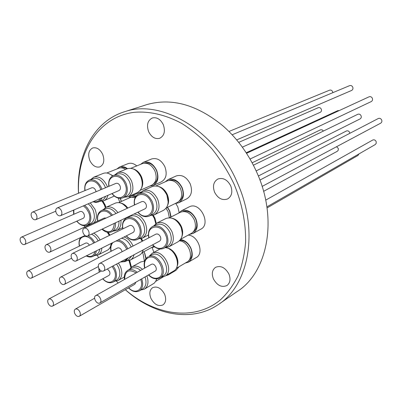 <?xml version="1.0" encoding="UTF-8"?>
<svg xmlns="http://www.w3.org/2000/svg" width="402" height="402" viewBox="0 0 402 402"><rect width="100%" height="100%" fill="white"/><g stroke="black" fill="none" stroke-linecap="round" stroke-linejoin="round"><path stroke-width="0.6" d="M125.354 289.701C155.011 315.48 194.297 321.56 220.371 299.897C227.457 293.264 233.376 285.189 238.14 275.666C242.125 265.421 244.617 254.215 245.607 242.039C245.918 222.989 242.12 203.784 234.215 184.428C228.055 171.523 220.597 159.629 211.844 148.745C202.507 138.66 192.493 130.238 181.804 123.479C165.549 114.665 148.976 110.957 133.71 112.374C98.178 117.138 76.626 152.529 78.561 193.211M84.299 225.723L84.706 227.035M78.506 193.231C76.174 155.272 93.827 120.831 125.052 111.59C161.74 98.892 215.361 130.429 237.476 182.98C259.335 231.512 248.652 285.792 217.939 304.806C191.246 322.791 153.539 314.972 125.318 289.721M219.572 303.681L236.974 291.656C267.35 272.782 278.204 219.954 257.114 173.066C249.155 155.082 238.306 139.826 224.567 127.308L222.663 125.625C196.874 104.661 171.674 97.636 147.067 104.54L145.157 105.148M89.847 160.584C92.505 165.709 95.847 167.81 99.872 166.89C103.897 164.659 104.827 160.458 102.671 154.298C100.043 149.222 96.741 147.107 92.767 147.941C88.636 150.152 87.661 154.368 89.847 160.584M148.66 131.74C151.469 137.157 155.137 139.348 159.669 138.303C164.323 135.821 165.523 131.243 163.262 124.58C160.493 119.233 156.88 117.022 152.423 117.947C147.619 120.399 146.363 124.997 148.66 131.74M214.598 192.241C217.979 198.477 222.321 200.714 227.622 198.955C231.823 196.236 232.853 191.86 230.713 185.824C227.381 179.679 223.105 177.403 217.884 179.006C213.512 181.699 212.417 186.111 214.598 192.241M213.422 278.908C217.14 285.505 221.643 287.716 226.929 285.546C230.175 283.003 230.843 279.174 228.924 274.063C225.241 267.531 220.788 265.285 215.562 267.32C212.181 269.853 211.462 273.717 213.422 278.908M150.951 298.44C154.323 304.52 158.313 306.686 162.921 304.937C165.885 302.676 166.438 299.088 164.579 294.184C161.227 288.154 157.272 285.963 152.715 287.616C149.65 289.867 149.062 293.475 150.951 298.44M104.279 266.24C102.967 263.807 101.415 262.868 99.611 263.421C98.224 264.35 97.957 265.953 98.812 268.234C100.128 270.672 101.686 271.606 103.5 271.038C104.867 270.109 105.128 268.506 104.279 266.24M103.565 271.003L159.499 241.17C160.85 240.26 161.142 238.758 160.373 236.662C159.157 234.426 157.669 233.587 155.911 234.15L155.84 234.185M88.601 230.989C87.365 228.658 85.877 227.728 84.134 228.195C82.641 229.125 82.335 230.793 83.224 233.2C84.465 235.542 85.963 236.466 87.711 235.979C89.189 235.049 89.485 233.386 88.601 230.989M87.782 235.944L145.022 208.814C146.479 207.909 146.805 206.352 146.006 204.136C144.866 201.99 143.439 201.156 141.735 201.638L141.665 201.668M61.375 210.713C60.21 208.492 58.808 207.583 57.169 207.98C55.652 208.874 55.345 210.553 56.245 213.015C57.411 215.241 58.818 216.15 60.466 215.738C61.963 214.844 62.27 213.166 61.375 210.713M60.531 215.713L119.012 190.548C120.494 189.674 120.831 188.101 120.022 185.835C118.947 183.789 117.605 182.965 115.992 183.372L115.927 183.397M36.481 214.814C35.356 212.663 34.019 211.769 32.467 212.13C31.019 212.985 30.743 214.618 31.627 217.03C32.753 219.185 34.095 220.08 35.652 219.708C37.084 218.849 37.361 217.216 36.481 214.814M96.028 191.724L95.611 190.216C94.57 188.231 93.284 187.422 91.756 187.794L91.696 187.819M25.291 239.833C24.165 237.688 22.849 236.803 21.336 237.175C19.999 237.999 19.758 239.562 20.613 241.858C21.743 244.009 23.065 244.893 24.582 244.511C25.909 243.682 26.145 242.125 25.291 239.833M24.638 244.486L83.164 218.321C84.485 217.512 84.757 216.045 83.983 213.914C82.938 211.929 81.666 211.13 80.174 211.517L21.336 237.175M76.812 256.245C75.571 253.918 74.099 252.994 72.405 253.476C71.023 254.371 70.762 255.963 71.621 258.255C72.868 260.586 74.34 261.506 76.043 261.014C77.41 260.119 77.661 258.526 76.812 256.245M76.109 260.978L133.047 232.497C134.399 231.622 134.685 230.13 133.911 228.014C132.76 225.869 131.353 225.045 129.69 225.537L129.625 225.567M99.46 303.103L99.781 302.962C102.842 301.53 99.188 294.174 96.053 295.455L95.761 295.581C92.686 296.993 96.304 304.349 99.46 303.103M99.842 302.927L155.117 271.144C158.127 269.717 154.75 262.928 151.67 264.214L151.323 264.375M79.842 311.887C78.541 309.49 77.043 308.565 75.35 309.113C74.154 309.972 73.958 311.444 74.757 313.53C76.068 315.937 77.571 316.856 79.269 316.299C80.45 315.439 80.641 313.967 79.842 311.887M64.908 279.872C63.667 277.556 62.225 276.641 60.576 277.124C59.3 277.983 59.074 279.511 59.908 281.701C61.149 284.018 62.596 284.933 64.25 284.435C65.516 283.576 65.737 282.053 64.908 279.872M122.087 251.732L121.705 250.456C120.555 248.32 119.168 247.501 117.545 247.999L117.49 248.029M53.014 301.756C51.778 299.46 50.366 298.555 48.768 299.038C47.577 299.862 47.386 301.324 48.195 303.425C49.431 305.726 50.853 306.631 52.456 306.138C53.632 305.309 53.818 303.852 53.014 301.756M52.506 306.108L108.847 275.476C110.022 274.666 110.243 273.29 109.51 271.345L107.359 268.983M31.889 273.667C30.718 271.466 29.371 270.571 27.844 270.988C26.602 271.802 26.391 273.3 27.22 275.476C28.391 277.681 29.743 278.571 31.276 278.144C32.507 277.33 32.708 275.837 31.889 273.667M89.39 245.19C88.279 243.371 87.033 242.672 85.646 243.104L27.844 270.988M50.421 247.436C49.24 245.21 47.848 244.3 46.25 244.723C44.888 245.582 44.637 247.16 45.496 249.461C46.677 251.697 48.074 252.597 49.677 252.165C51.029 251.305 51.275 249.727 50.421 247.436M106.143 218.045L104.319 218.015M178.468 213.236L181.754 210.648C187.468 209.221 192.181 211.97 195.88 218.879C198.332 225.633 197.327 230.517 192.875 233.537L189.553 234.376M189.04 206.94L189.749 206.613C200.352 201.703 211.372 224.391 200.734 229.215L193.096 233.416M165.207 181.825L168.121 179.578C173.759 178.011 178.428 180.674 182.111 187.568C184.649 194.704 183.518 199.774 178.719 202.779L175.352 203.462M176.066 176.031L176.302 175.93C181.915 174.362 186.543 176.98 190.186 183.789C192.684 190.834 191.543 195.854 186.759 198.844L178.95 202.668M140.484 164.398L143.378 162.302C148.71 160.986 153.112 163.614 156.579 170.192C159.152 177.508 157.986 182.619 153.082 185.523L149.785 186.056M151.534 159.011L151.755 158.921C157.061 157.599 161.433 160.187 164.86 166.684C167.393 173.91 166.212 178.965 161.328 181.855L153.303 185.428M116.811 169.006L119.575 167.011C122.118 166.132 124.756 166.674 127.484 168.644M127.846 163.725L128.047 163.644C130.906 162.684 133.811 163.438 136.75 165.91M167.559 207.266L169.734 210.894L171.106 216.959M175.764 203.462L177.8 206.899L179.131 212.427M180.543 239.502C185.015 240.265 188.488 243.175 190.95 248.23C193.317 254.627 192.452 259.29 188.362 262.225L185.171 263.119M188.161 235.14C198.07 235.276 204.553 253.602 196.151 257.617L188.563 262.104M170.272 273.013L168.136 274.978L165.574 275.792M178.99 266.762L175.996 270.325L168.322 274.873M143.926 251.672L144.78 253.35L146.097 258.401M152.117 247.582L153.896 252.366M128.64 198.201L131.308 196.096L133.238 195.608L136.132 195.9M139.429 192.478L141.102 191.96M193.377 231.798C197.005 228.934 197.749 224.633 195.618 218.884C192.226 212.583 187.94 210.135 182.754 211.542M179.307 201.06C183.232 198.186 184.091 193.709 181.88 187.633C178.684 181.598 174.589 179.161 169.589 180.327M153.654 183.89C157.74 181.116 158.654 176.584 156.398 170.292C153.363 164.493 149.479 162.101 144.74 163.117M120.439 198.367L121.369 201.452M121.218 201.518L120.314 198.372M170.749 217.14L169.528 210.914L167.348 207.372M188.729 260.541C192.116 257.798 192.769 253.672 190.704 248.175C188.051 242.934 184.448 240.311 179.9 240.306M154.624 246.873L151.509 247.602M145.851 258.707L144.63 253.29L143.826 251.727M135.7 196.508L132.565 196.879M127.052 168.815C124.871 167.503 122.791 167.177 120.806 167.84M172.036 218.226C176.061 219.165 179.166 221.909 181.352 226.467C182.935 230.276 183.086 233.738 181.799 236.853M180.357 212.281L180.573 212.171C186.015 210.452 190.563 212.949 194.221 219.668C196.513 225.974 195.578 230.537 191.412 233.356L180.739 239.205M158.604 186.498C162.348 187.538 165.232 190.201 167.267 194.488C168.951 198.573 169.041 202.256 167.533 205.533M167.147 180.955L167.368 180.855C172.634 179.392 176.991 181.88 180.438 188.322C182.809 194.99 181.749 199.724 177.267 202.528L166.353 207.854M133.142 168.88C136.69 169.905 139.444 172.493 141.409 176.639C143.192 181.016 143.207 184.875 141.459 188.226M142.368 163.634L142.574 163.549C147.549 162.313 151.66 164.77 154.906 170.92C157.308 177.749 156.217 182.523 151.639 185.237L140.328 190.252M108.646 173.508L112.922 175.729M118.555 168.307L118.746 168.232C120.932 167.463 123.223 167.85 125.62 169.393M102.862 201.126L105.012 204.673L105.927 207.331M118.374 198.146L119.706 202.196M153.252 215.221L154.936 218.165L156.242 223.406M166.046 208.266L168.081 211.658L169.363 217.763M166.75 247.964C173.86 248.491 180.282 259.913 177.061 266.325M179.352 240.853C188.649 241.059 194.764 258.36 186.9 262.099L176.182 268.42M141.479 238.502L142.73 240.999M129.665 260.335L131.389 267.154M142.348 252.521L143.167 254.124L144.373 261.039M108.228 232.411L109.967 235.155M120.66 203.03C123.364 203.568 125.746 205.246 127.811 208.055M130.348 197.437L135.278 197.236M175.192 219.804C177.739 221.326 179.694 223.582 181.061 226.577L182.297 233.351M161.72 188.247L164.343 190.503L166.719 194.045L168.187 202.025M135.951 170.498L138.911 173.151L141.132 176.764L142.328 180.99L142.223 185.096M111.118 174.855L112.62 175.89M102.55 201.201L104.756 204.784L105.666 207.452M152.936 215.306L154.654 218.276L155.931 223.607M169.644 249.215C174.93 252.345 177.543 257.004 177.488 263.184M141.192 238.587L142.474 241.135M129.404 260.431L131.072 267.385M107.831 232.366L109.721 235.276M123.163 204.266L127.54 208.181M153.82 225.844L156.886 223.055C162.83 221.206 167.845 224.04 171.925 231.557C174.503 238.602 173.533 243.667 169.006 246.753L165.197 247.577M169.232 246.627L177.905 241.863C182.418 238.793 183.402 233.783 180.865 226.828C176.84 219.417 171.865 216.638 165.951 218.487L165.714 218.603M139.986 193.246L143.192 190.598C148.946 189.025 153.745 191.844 157.594 199.055C160.262 206.502 159.162 211.759 154.283 214.834L150.428 215.482M154.519 214.723L163.393 210.377C168.252 207.316 169.373 202.116 166.745 194.769C162.946 187.659 158.187 184.895 152.458 186.468L152.222 186.573M114.701 174.986L117.886 172.518C123.313 171.192 127.836 173.971 131.459 180.845C134.167 188.478 133.032 193.774 128.057 196.749L124.288 197.226M128.283 196.648L137.383 192.598C142.343 189.643 143.494 184.402 140.831 176.87C137.258 170.091 132.766 167.363 127.364 168.689L127.138 168.78M90.772 179.508L93.802 177.151C98.957 175.935 103.289 178.664 106.796 185.342L107.419 186.955M112.48 175.97C109.399 173.232 106.364 172.363 103.379 173.352L103.173 173.433M90.284 202.909L94.937 209.125C97.194 214.884 96.867 219.437 93.967 222.778M105.314 207.643L104.374 204.96L102.163 201.271M128.022 217.261L128.449 216.668M134.012 214.03C138.745 214.432 142.499 217.427 145.263 223.02C147.856 230.13 146.891 235.17 142.363 238.14L138.67 238.818M155.77 223.723L154.393 218.497L152.619 215.377M149.273 256.134L152.132 253.33L152.966 252.964C163.343 248.461 174.89 271.36 164.725 276.295L161.061 277.189M164.931 276.174L173.533 271.084C182.131 266.998 175.197 247.803 165.036 247.667M129.313 269.476L132.012 266.777C135.288 265.28 138.775 266.139 142.474 269.345M144.63 261.089L140.846 261.928M124.072 236.989C127.821 238.285 130.74 241.135 132.831 245.547L133.042 246.039M142.142 241.306L140.811 238.682M118.419 263.079L120.419 266.516C122.866 273.058 122.123 277.707 118.183 280.47L114.781 281.169M130.911 267.521L128.987 260.556M93.696 233.145C96.314 234.577 98.43 236.863 100.043 239.994M109.324 235.471L107.259 232.261M103.103 209.759L106.027 207.286C110.213 205.924 114.178 207.703 117.912 212.623M127.223 208.326C123.53 203.477 119.595 201.734 115.419 203.095L115.218 203.186M155.956 224.763L156.167 224.653C161.624 222.954 166.232 225.557 169.981 232.467C172.352 238.944 171.458 243.597 167.297 246.426L164.187 248.134M142.182 192.267L142.403 192.166C147.685 190.719 152.097 193.307 155.629 199.935C158.087 206.774 157.076 211.608 152.594 214.427L149.408 215.985M116.826 174.126L117.032 174.041C122.017 172.825 126.173 175.372 129.499 181.694C131.992 188.704 130.952 193.573 126.379 196.297L123.102 197.749M92.736 178.724L92.927 178.654C97.661 177.528 101.641 180.036 104.862 186.176L105.47 187.774M88.179 203.814L90.932 206.467L93.033 209.965C95.425 216.542 94.576 221.095 90.495 223.618L87.169 225.145M130.057 216.296L130.253 216.201C135.414 214.708 139.77 217.276 143.328 223.904C145.715 230.436 144.826 235.064 140.67 237.793L137.474 239.431M131.137 268.471L131.313 268.375C134.178 267.044 137.263 267.722 140.569 270.415M121.504 238.27C125.484 238.994 128.625 241.718 130.926 246.431L131.168 247.009M116.57 264.069L118.54 267.405C120.791 273.415 120.113 277.687 116.495 280.219L113.284 282.003M91.465 234.2C94.234 235.391 96.47 237.627 98.183 240.904M105.028 208.899L105.213 208.819C108.972 207.573 112.565 209.14 115.977 213.512M151.252 255.049L152.227 254.602C161.755 250.481 172.342 271.521 163.011 276.038L159.911 277.867M323.429 131.047L322.102 129.816L320.474 129.826L252.129 162.795M256.154 170.915L360.066 118.932C361.212 118.228 361.549 117.158 361.066 115.726C360.282 114.299 359.202 113.811 357.825 114.268L253.391 165.202M263.596 191.342L337.318 151.263L338.127 150.448L338.373 149.001L338.162 148.243L336.559 146.72M266.888 206.869L375.242 144.564L376.257 143.258L376.121 141.474C375.277 139.971 374.136 139.494 372.699 140.047L265.702 200.136M262.134 186.417L380.684 123.178C381.82 122.454 382.146 121.384 381.669 119.972C380.85 118.495 379.719 118.007 378.282 118.52L259.938 180.056M250.034 159.036L371.252 101.575C372.473 100.857 372.84 99.751 372.347 98.264C371.574 96.842 370.493 96.354 369.101 96.792L246.532 153.313M236.677 139.911L351.599 90.455C352.856 89.757 353.237 88.641 352.74 87.108C352.011 85.747 350.981 85.254 349.655 85.631L232.15 134.786M332.821 92.676L332.585 91.641C331.876 90.309 330.881 89.822 329.6 90.174L228.959 131.479M242.326 147.157L320.258 112.314C321.419 111.65 321.751 110.585 321.268 109.128C320.55 107.786 319.555 107.304 318.289 107.676L238.698 142.383M339.213 110.575L337.77 110.65L246.185 152.775M349.856 133.303L349.634 132.424C348.846 130.992 347.77 130.514 346.413 130.982L258.355 176.006M79.325 316.263L134.806 284.249L135.901 282.194M267.044 207.929L357.961 155.463L358.996 153.906M118.917 221.19C119.223 225.633 117.922 228.632 115.007 230.185L111.741 231.763M99.776 249.139C99.384 251.858 98.224 253.717 96.289 254.707L93.013 256.365M131.71 255.989L128.595 259.762L125.389 261.481M145.042 276.933C146.841 282.551 146.037 286.556 142.625 288.953L139.484 290.807M105.631 196.302L104.656 198.216L103.289 199.658L98.631 201.869M120.886 220.256C121.389 225.331 119.992 228.763 116.691 230.547L113.113 231.1M101.847 248.104C101.585 251.496 100.294 253.798 97.972 255.014L94.586 255.571M134.022 254.757C133.429 257.275 132.188 259.039 130.288 260.059L126.746 260.752M146.881 275.878C148.946 282.078 148.092 286.515 144.328 289.184L140.826 290.018M90.264 224.482L88.706 224.442M107.952 195.307C107.228 198.065 105.786 199.92 103.641 200.859L100.023 201.266M98.143 254.928L107.198 250.335C109.515 249.124 110.811 246.838 111.088 243.481M130.479 259.953L139.348 255.185C141.238 254.17 142.484 252.416 143.082 249.923M144.514 289.073L154.232 283.189L155.845 281.104L156.649 278.842M103.842 200.769L114.304 196.07M111.193 243.431L111.002 244.351M111.54 243.255L111.46 243.793M110.756 246.024L110.414 246.662M143.283 249.818L142.775 250.994M156.775 278.832L156.443 279.621M153.881 246.275L141.956 252.727M129.333 196.181L129.595 197.176M97.219 255.315L98.616 257.677M116.364 281.088L118.193 282.983M131.313 268.375L127.952 270.224C130.821 268.893 133.911 269.581 137.228 272.295M136.122 272.913C128.74 268.757 124.906 270.913 124.62 279.375M151.448 254.943L148.886 256.431C158.428 252.31 169.066 273.455 159.725 277.978L158.629 278.46M148.695 274.832C151.695 277.777 154.72 278.832 157.77 277.998C167.88 275.254 158.257 253.476 148.695 257.491C145.047 259.2 143.775 262.702 144.871 267.998M118.077 239.984C122.067 240.718 125.218 243.456 127.529 248.195L127.776 248.778M126.715 249.325L126.449 248.677C123.746 243.386 120.243 240.843 115.947 241.049M112.952 242.552C111.022 244.627 110.434 247.526 111.193 251.245M142.403 192.166L138.946 193.714C144.238 192.267 148.66 194.869 152.212 201.533C154.685 208.412 153.68 213.261 149.192 216.09C145.233 217.588 141.439 216.301 137.816 212.231M138.072 212.11C145.268 221.371 156.373 213.06 151.087 202.03C146.348 190.322 132.062 193.055 134.68 204.889M113.178 265.878L115.158 269.229C117.419 275.269 116.746 279.556 113.123 282.093C109.671 283.601 106.193 282.516 102.691 278.822M102.892 278.717C109.676 286.842 118.886 279.676 114.093 269.707L112.133 266.436M99.003 268.626L99.384 272.114M92.927 178.654L89.36 180.071C94.098 178.95 98.088 181.478 101.324 187.644L101.942 189.252M100.837 189.709L100.234 188.121C95.766 177.156 82.983 179.398 85.118 190.518M87.983 235.848C90.757 237.049 93.003 239.296 94.721 242.592M93.681 243.099C88.832 232.673 76.867 235.366 79.566 246.039M130.253 216.201L126.811 217.834C131.977 216.346 136.348 218.929 139.926 225.587C142.323 232.155 141.439 236.803 137.278 239.532C133.499 241.049 129.811 239.843 126.218 235.914M126.454 235.798C133.524 244.627 143.926 236.723 138.821 226.08C134.097 214.487 120.123 217.125 122.997 228.798M105.213 208.819L101.711 210.382C105.48 209.14 109.078 210.718 112.505 215.115M111.409 215.618C105.646 207.186 95.671 211.326 97.882 220.979M117.032 174.041L113.5 175.473C118.489 174.257 122.66 176.825 126.002 183.176C128.509 190.221 127.474 195.111 122.896 197.839C118.997 199.151 115.339 197.739 111.917 193.598M112.163 193.493C119.087 203.09 130.213 194.784 124.886 183.659C120.309 172.378 106.847 174.825 109.048 186.277M156.167 224.653L152.79 226.366C158.257 224.663 162.875 227.286 166.644 234.23C169.031 240.738 168.142 245.411 163.976 248.25C160.102 249.923 156.267 248.813 152.484 244.908M152.73 244.778C160.071 253.436 170.644 245.406 165.523 234.733C160.644 222.718 145.825 225.658 149.041 237.718M84.646 205.332L87.405 208L89.515 211.517C91.922 218.125 91.083 222.698 86.998 225.226C83.425 226.472 80.003 225.125 76.737 221.195M76.943 221.1C83.536 230.14 93.495 222.507 88.445 211.985L86.259 208.437L83.39 205.874M73.842 209.985L73.873 214.266M93.455 201.543C96.626 202.377 99.008 201.352 100.595 198.472M128.695 287.772C135.379 295.354 144.574 289.179 140.68 279.445M121.017 261.697C123.56 261.908 125.474 260.893 126.751 258.637M86.591 255.737C90.947 257.451 93.777 256.034 95.078 251.491M102.239 229.095C109.404 233.904 113.429 231.999 114.319 223.366M115.459 222.829C115.776 227.291 114.475 230.301 111.56 231.853C108.394 233.11 105.203 232.23 101.992 229.21M96.334 250.863C95.947 253.592 94.782 255.451 92.852 256.446C90.822 257.37 88.621 257.195 86.249 255.908M128.333 257.793L125.213 261.576L120.379 262.034M141.72 278.847C143.529 284.485 142.73 288.51 139.313 290.907C135.775 292.571 132.168 291.566 128.484 287.892M102.113 197.819L100.636 200.377L98.445 201.95L95.766 202.427L92.912 201.779M127.952 270.224C125.022 272.008 123.831 275.099 124.379 279.511M159.725 277.978L158.564 278.491C155.107 279.44 151.74 278.264 148.469 274.968M111.811 243.12C110.525 245.416 110.248 248.16 110.977 251.356M138.946 193.714C135.107 195.724 133.595 199.492 134.424 205.005M98.746 268.079L99.188 272.219M89.36 180.071C85.726 181.804 84.239 185.317 84.892 190.613M80.707 237.532C79.083 239.758 78.636 242.627 79.37 246.135M126.811 217.834C123.168 219.859 121.821 223.547 122.761 228.914M101.711 210.382C98.163 212.256 96.812 215.824 97.661 221.08M113.5 175.473C109.701 177.302 108.138 180.935 108.801 186.382M152.79 226.366C149.057 228.552 147.725 232.376 148.79 237.848M73.516 210.125L73.661 214.356M99.611 263.421L155.911 234.15M84.134 228.195L141.735 201.638M57.169 207.98L115.992 183.372M32.467 212.13L91.756 187.794M72.405 253.476L129.69 225.537M75.35 309.113L94.606 298.244M60.576 277.124L117.545 247.999M48.768 299.038L101.44 271.018M46.25 244.723L104.379 217.99M168.121 179.578L176.302 175.93M143.378 162.302L151.755 158.921M119.575 167.011L128.047 163.644M131.308 196.096L139.625 192.387M125.052 111.59L147.067 104.54M169.503 217.768L180.573 212.171M156.056 185.915L167.368 180.855M130.886 168.287L142.574 163.549M106.756 173.011L118.746 168.232M144.303 261.079L144.71 260.853M118.766 202.618L130.529 197.352M156.886 223.055L165.951 218.487M143.192 190.598L152.458 186.468M117.886 172.518L127.364 168.689M93.802 177.151L103.379 173.352M132.012 266.777L141.037 261.823M106.027 207.286L115.419 203.095M116.892 230.452L122.55 227.703M118.359 280.37L124.228 277.099M152.132 253.33L160.011 249.029M142.574 238.029L148.398 235.029M109.711 248.054L110.585 247.612M155.7 281.365L163.232 276.918M181.267 210.859L189.267 206.824M49.737 252.139L85.023 235.497M31.276 278.144L71.616 258.235M64.31 284.405L98.344 266.591M95.761 295.581L151.388 264.34M35.713 219.683L55.752 211.231M148.102 256.772C144.569 259.009 143.419 262.792 144.64 268.129"/></g></svg>

